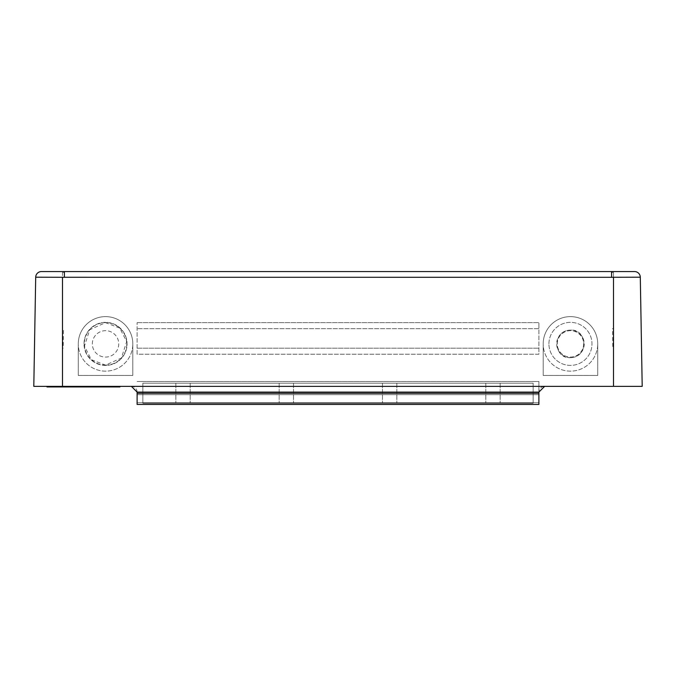 <?xml version="1.0" encoding="UTF-8"?>
<svg xmlns="http://www.w3.org/2000/svg" width="676" height="676" viewBox="0 0 676 676"><rect width="100%" height="100%" fill="white"/><g stroke="black" fill="none" stroke-linecap="round" stroke-linejoin="round"><path stroke-width="0.51" stroke-dasharray="3.38 2.54" d="M54.097 277.27L35.701 277.202L33.8 386.359L131.372 386.359A5.738 5.738 0 0 1 137.11 392.097L137.11 404.434L137.11 394.683L142.856 394.683L142.856 383.199L142.856 403.285L533.144 403.285L142.856 403.285L142.856 394.683L142.856 403.285L533.144 403.285L142.856 403.285L142.856 394.683L142.856 403.285L142.856 394.683L142.856 403.285L533.144 403.285L142.856 403.285L142.856 383.199L142.856 394.683L538.89 394.683L538.89 392.097L538.89 404.434L538.89 392.097L538.89 394.683L538.89 392.097L538.89 394.683L538.89 392.097L538.89 394.683L538.89 392.097L538.89 394.683L137.11 394.683L533.144 394.683L533.144 383.199L533.144 394.683L538.89 394.683L137.11 394.683L538.89 394.683L538.89 404.434L137.11 404.434L137.11 392.097L137.11 394.683L137.11 392.097L137.11 394.683L137.11 392.097L137.11 394.683L137.11 392.097L137.11 394.683L137.11 392.097L137.11 394.683L137.11 392.097L137.11 394.683L538.89 394.683L538.89 404.434L137.11 404.434L137.11 394.683L142.856 394.683L142.856 383.199L533.144 383.199L533.144 394.683L142.856 394.683L538.89 394.683L538.89 404.434L137.11 404.434L137.11 394.683L533.144 394.683L142.856 394.683L142.856 383.199L533.144 383.199L533.144 394.683L538.89 394.683L137.11 394.683L533.144 394.683L533.144 383.199L533.144 394.683L538.89 394.683L137.11 394.683L538.89 394.683L538.89 404.434L137.11 404.434L137.11 394.683L533.144 394.683L142.856 394.683L533.144 394.683L533.144 383.199L533.144 394.683L538.89 394.683L538.89 404.434L137.11 404.434L137.11 394.683L538.89 394.683L538.89 404.434L137.11 404.434L137.11 394.683L533.144 394.683L142.856 394.683L533.144 394.683L533.144 383.199L533.144 394.683L538.89 394.683L538.89 404.434L137.11 404.434L137.11 394.683L142.856 394.683L142.856 383.199L142.856 394.683L538.89 394.683L538.89 404.434L137.11 404.434L137.11 394.683L538.89 394.683L538.89 404.434L137.11 404.434L137.11 394.683L538.89 394.683L538.89 404.434L137.11 404.434L137.11 394.683L533.144 394.683L142.856 394.683L533.144 394.683L533.144 383.199L142.856 383.199L142.856 394.683L142.856 383.199L533.144 383.199L142.856 383.199L533.144 383.199L142.856 383.199L142.856 394.683L538.89 394.683L538.89 404.434L137.11 404.434L137.11 394.683L538.89 394.683L538.89 381.475L538.89 392.097A5.738 5.738 0 0 1 544.628 386.359L642.2 386.359L640.299 277.202L621.895 277.27M492.973 383.199L485.799 383.199L492.973 383.199M389.655 383.199L382.481 383.199L389.655 383.199M286.345 383.199L279.171 383.199L286.345 383.199M183.027 383.199L190.201 383.199L183.027 383.199M533.144 403.285L533.144 394.683L142.856 394.683L533.144 394.683L533.144 383.199L142.856 383.199L533.144 383.199L142.856 383.199L142.856 394.683L538.89 394.683L137.11 394.683L538.89 394.683L137.11 394.683L533.144 394.683L142.856 394.683L533.144 394.683L142.856 394.683L533.144 394.683L533.144 403.285L533.144 394.683L533.144 403.285L533.144 394.683L533.144 403.285L533.144 394.683L533.144 403.285L533.144 394.683L533.144 403.285L533.144 394.683L533.144 403.285L142.856 403.285L533.144 403.285L142.856 403.285L142.856 394.683L142.856 403.285L533.144 403.285M492.973 403.285L485.799 403.285L492.973 403.285M389.655 403.285L382.481 403.285L389.655 403.285M286.345 403.285L279.171 403.285L286.345 403.285M183.027 403.285L190.201 403.285L183.027 403.285M137.11 354.216L137.11 322.646L137.11 354.216L538.89 354.216L538.89 322.646L538.89 328.671L137.11 328.671L538.89 328.671L538.89 354.216L137.11 354.216M137.11 381.475L538.89 381.475L538.89 392.097L538.89 381.475L538.89 392.097L538.89 381.475L538.89 392.097L538.89 381.475L538.89 392.097L538.89 381.475L137.11 381.475M137.11 404.434L538.89 404.434L137.11 404.434M538.89 404.434L538.89 402.71L137.11 402.71L538.89 402.71L137.11 402.71L538.89 402.71L137.11 402.71L538.89 402.71L137.11 402.71L538.89 402.71L137.11 402.71L538.89 402.71L137.11 402.71L538.89 402.71L538.89 404.434M137.11 322.646L538.89 322.646L137.11 322.646M137.11 348.191L538.89 348.191L137.11 348.191M137.11 393.305L538.89 393.305M62.505 386.359L62.505 348.191L63.172 348.191L63.51 328.671L62.505 328.671L62.505 272.428L64.406 272.428L62.505 272.428L62.505 277.295L58.229 277.278M613.495 328.671L613.495 277.304L613.495 328.671L612.49 328.671L612.828 348.191L613.495 348.191L613.495 386.359M132.809 343.881A27.26 27.26 0 0 0 105.549 316.621A27.26 27.26 0 0 0 78.281 343.881L78.281 375.45L132.809 375.45L132.809 343.881A27.26 27.26 0 0 0 105.549 316.621A27.26 27.26 0 0 0 78.281 343.881L78.281 375.45L132.809 375.45L132.809 343.881A27.26 27.26 0 0 1 105.549 371.149A27.26 27.26 0 0 1 78.281 343.881A27.26 27.26 0 0 0 105.549 371.149A27.26 27.26 0 0 0 132.809 343.881M597.719 343.881A27.26 27.26 0 0 0 570.451 316.621A27.26 27.26 0 0 0 543.191 343.881L543.191 375.45L597.719 375.45L597.719 343.881A27.26 27.26 0 0 0 570.451 316.621A27.26 27.26 0 0 0 543.191 343.881L543.191 375.45L597.719 375.45L597.719 343.881A27.26 27.26 0 0 1 570.451 371.149A27.26 27.26 0 0 1 543.191 343.881A27.26 27.26 0 0 0 570.451 371.149A27.26 27.26 0 0 0 597.719 343.881M105.549 365.116A21.235 21.235 0 0 1 84.306 343.881A21.235 21.235 0 0 1 105.549 322.646A21.235 21.235 0 0 1 126.784 343.881A21.235 21.235 0 0 1 105.549 365.116L121.376 358.043L126.665 341.608L119.745 328.088L105.549 322.646L89.714 329.719L84.432 346.154L91.344 359.683L105.549 365.116M570.451 357.655A13.774 13.774 0 0 1 556.678 343.881A13.774 13.774 0 0 1 570.451 330.108A13.774 13.774 0 0 1 584.233 343.881A13.774 13.774 0 0 1 570.451 357.655C589.455 357.274 587.14 328.544 570.451 330.108C551.464 330.488 553.762 359.226 570.451 357.655M617.771 277.278L613.495 277.295L613.495 272.428L613.495 277.295L62.505 277.304L62.505 328.671M613.495 309.971L613.487 277.278M611.594 272.428L613.495 272.428L611.594 272.428M611.594 272.242L611.594 271.566L64.406 271.566L64.406 272.428M62.513 277.278L62.505 309.971M544.628 386.359L131.372 386.359M117.024 386.359L49.872 386.359L119.897 386.359L117.024 386.359L117.024 386.934L46.999 386.934L46.999 386.359L49.872 386.359L46.999 386.359M119.897 386.359L119.897 386.934L117.024 386.934M142.856 383.199L533.144 383.199L142.856 383.199M92.342 343.881A13.199 13.199 0 0 1 105.549 330.682A13.199 13.199 0 0 1 118.748 343.881A13.199 13.199 0 0 1 105.549 357.08A13.199 13.199 0 0 1 92.342 343.881A13.199 13.199 0 0 1 105.549 330.682A13.199 13.199 0 0 1 118.748 343.881A13.199 13.199 0 0 1 105.549 357.08A13.199 13.199 0 0 1 92.342 343.881M84.018 343.881A21.522 21.522 0 0 1 105.549 322.359A21.522 21.522 0 0 1 127.071 343.881A21.522 21.522 0 0 1 105.549 365.403A21.522 21.522 0 0 1 84.018 343.881A21.522 21.522 0 0 1 105.549 322.359A21.522 21.522 0 0 1 127.071 343.881A21.522 21.522 0 0 1 105.549 365.403A21.522 21.522 0 0 1 84.018 343.881M548.929 343.881A21.522 21.522 0 0 1 570.451 322.359A21.522 21.522 0 0 1 591.982 343.881A21.522 21.522 0 0 1 570.451 365.403A21.522 21.522 0 0 1 548.929 343.881A21.522 21.522 0 0 1 570.451 322.359A21.522 21.522 0 0 1 591.982 343.881A21.522 21.522 0 0 1 570.451 365.403A21.522 21.522 0 0 1 548.929 343.881M557.252 343.881A13.199 13.199 0 0 1 570.451 330.682A13.199 13.199 0 0 1 583.658 343.881A13.199 13.199 0 0 1 570.451 357.08A13.199 13.199 0 0 1 557.252 343.881A13.199 13.199 0 0 1 570.451 330.682A13.199 13.199 0 0 1 583.658 343.881A13.199 13.199 0 0 1 570.451 357.08A13.199 13.199 0 0 1 557.252 343.881M49.872 386.359L49.872 386.934M485.799 383.199L485.799 403.285L485.799 383.199M500.147 383.199L500.147 403.285L500.147 383.199M382.481 383.199L382.481 403.285L382.481 383.199M396.829 383.199L396.829 403.285L396.829 383.199M279.171 383.199L279.171 403.285L279.171 383.199M293.519 383.199L293.519 403.285L293.519 383.199M175.853 383.199L175.853 403.285L175.853 383.199M190.201 383.199L190.201 403.285L190.201 383.199"/><path stroke-width="1.01" d="M137.11 393.305L538.89 393.305L538.89 404.434L137.11 404.434L137.11 392.097L131.372 386.359M538.89 393.305L538.89 392.097L544.628 386.359M621.895 277.27L617.771 277.278M613.495 277.304L611.594 277.304L613.495 277.304L613.495 375.45L613.495 309.971M62.513 277.278L611.594 277.304L611.594 271.566L64.406 271.566L64.406 277.304L35.701 277.202A5.738 5.738 0 0 1 41.447 271.566L64.406 271.566L41.447 271.566A5.738 5.738 90 0 0 35.701 277.202L33.8 386.359L642.2 386.359L640.299 277.202A5.738 5.738 0 0 0 634.553 271.566L611.594 271.566L634.553 271.566A5.738 5.738 -90 0 1 640.299 277.202L613.487 277.278M613.495 386.359L613.495 375.45M62.505 277.304L62.505 386.359M62.505 309.971L62.505 375.45M58.229 277.278L54.097 277.27M46.999 386.359L46.999 386.934L119.897 386.934L119.897 386.359M634.553 271.566A5.738 5.738 0 0 1 640.299 277.202M538.89 392.097L137.11 392.097M49.872 386.359L49.872 386.934M117.024 386.359L117.024 386.934"/></g></svg>
